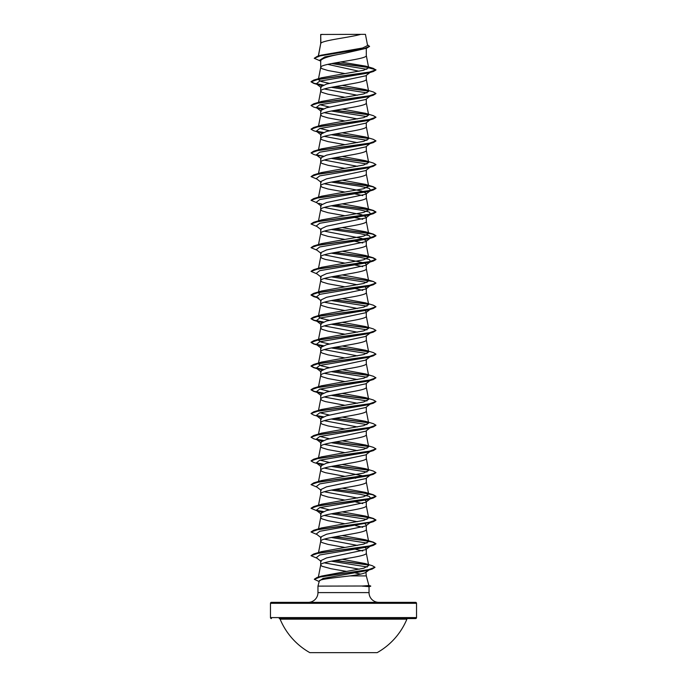 <?xml version="1.0" encoding="UTF-8"?>
<svg xmlns="http://www.w3.org/2000/svg" width="687" height="687" viewBox="0 0 687 687"><rect width="100%" height="100%" fill="white"/><g stroke="black" fill="none" stroke-linecap="round" stroke-linejoin="round"><path stroke-width="1.03" d="M309.846 652.65L377.154 652.65A68.648 68.648 0 0 0 406.884 619.167L280.116 619.167A68.648 68.648 0 0 0 309.846 652.65M406.884 619.167A0.97 0.97 0 0 1 407.786 618.566L279.214 618.566A0.97 0.97 0 0 1 280.116 619.167M324.822 618.566L415.558 618.566A0.97 0.97 0 0 0 416.528 617.596L416.528 603.315L270.472 603.315L270.472 617.596L416.528 617.596M271.442 618.566A0.97 0.97 0 0 1 270.472 617.596M368.876 585.522L370.731 586.011L362.427 586.011L368.885 585.539L366.3 575.904L350.035 575.904C335.745 577.604 319.223 579.253 319.369 580.858L317.961 586.114L362.427 586.011M416.528 603.315A0.97 0.97 0 0 0 415.558 602.344L271.442 602.344A0.97 0.97 0 0 0 270.472 603.315M378.777 602.344A9.738 9.738 0 0 1 369.039 592.606L317.961 592.606A9.738 9.738 0 0 1 308.223 602.344M317.961 586.114L317.961 592.606M362.624 586.114L369.039 586.655L369.039 592.606M320.881 34.47L360.761 34.35C350.61 37.321 322.778 40.284 320.881 43.255L320.7 34.47L320.7 43.667M318.45 55.991L320.7 43.728M320.271 60.911L314.242 58.275L320.4 55.767L366.575 48.245L343.5 53.509C329.648 55.905 322.048 58.283 320.7 60.671L320.7 67.42L321.937 68.666L328.06 70.538L344.814 73.561M366.3 48.33L366.3 55.578C367.708 59.529 319.292 63.47 320.7 67.42L318.519 78.679M369.992 72.496L365.785 75.785L326.54 84.072L320.7 86.837L320.7 91.113L321.937 92.359L328.06 94.231L344.814 97.253M366.3 75.39L366.3 79.271C367.708 83.221 319.292 87.163 320.7 91.113L318.519 102.372M369.992 96.189L365.785 99.486L326.54 107.765L320.7 110.53L320.7 114.806L321.937 116.06L328.06 117.924L344.814 120.946M366.3 99.083L366.3 102.964C367.708 106.914 319.292 110.865 320.7 114.806L318.519 126.065M369.992 119.89L365.793 123.171L326.548 131.457L320.7 134.223L320.7 138.499L321.937 139.753L328.06 141.616L344.814 144.639M366.3 122.775L366.3 126.657C367.708 130.607 319.292 134.558 320.7 138.499L318.519 149.757M369.992 143.583L365.785 146.872L326.54 155.15L320.7 157.916L320.7 162.192L321.937 163.446L328.06 165.309L344.814 168.341M366.3 146.468L366.3 150.35C367.708 154.3 319.292 158.25 320.7 162.192L318.519 173.45M370.705 166.718L365.793 170.565L326.548 178.843L320.7 181.608L320.7 185.885L321.937 187.139L328.06 189.011L344.814 192.034M366.3 170.161L366.3 174.043C367.708 177.993 319.292 181.943 320.7 185.885L318.519 197.143M324.273 183.747L361.74 191.029L366.3 193.451L365.785 194.258L326.548 202.536L320.7 205.301L320.7 209.587L321.937 210.832L328.06 212.704L344.814 215.727M366.3 193.451L366.3 197.736C367.708 201.686 319.292 205.636 320.7 209.587L318.519 220.836M324.281 207.44L361.74 214.722L366.3 217.144L365.785 217.951L326.54 226.238L320.7 228.994L320.7 233.279L321.937 234.525L328.06 236.397L344.814 239.419M366.3 217.144L366.3 221.429C367.708 225.379 319.292 229.329 320.7 233.279L318.347 245.431M324.273 231.133L361.74 238.415L366.3 240.845L365.793 241.644L326.548 249.922L320.7 252.687L320.7 256.912M366.3 240.845L366.3 245.122C367.708 249.072 319.292 253.022 320.7 256.972L321.937 258.218L325.509 259.463L344.814 263.112M365.183 263.353L366.3 264.538L365.785 265.337L326.54 273.624L320.7 276.38L320.7 280.665L321.937 281.91L328.06 283.783L344.814 286.805M366.3 264.538L366.3 268.815C367.708 272.765 319.292 276.715 320.7 280.665L318.347 292.817L319.97 294.285M365.183 287.046L366.3 288.231L365.785 289.029L326.54 297.316L320.7 300.073L320.7 304.358L321.937 305.603L328.06 307.475L344.814 310.498M366.3 288.231L366.3 292.507C367.708 296.458 319.292 300.408 320.7 304.358L318.347 316.509L321.542 314.698L363.741 307.166L368.653 304.659L365.458 302.847L342.186 298.647M365.183 310.739L366.3 311.924L365.793 312.722L326.548 321.009L320.7 323.766L320.7 328.051L321.937 329.296L328.06 331.168L344.814 334.191M366.3 311.924L366.3 316.2C367.708 320.151 319.292 324.101 320.7 328.051L318.347 340.202L321.542 338.39L363.741 330.859L368.653 328.352L365.458 326.54L342.186 322.34M329.554 367.717L321.155 365.802L318.347 363.895L320.7 351.744C319.292 347.794 367.708 343.844 366.3 339.893L366.3 335.617L365.785 336.415L326.54 344.702L320.7 347.459L320.7 351.744L321.937 352.989L328.06 354.861L344.814 357.884M318.519 386.687L320.7 375.437C319.292 371.487 367.708 367.536 366.3 363.586L366.3 359.31L365.793 360.108L326.548 368.395L320.7 371.152L320.7 375.437L321.937 376.682L328.06 378.554L344.814 381.577M369.992 380.512L365.785 383.801L326.548 392.088L320.7 394.845L320.7 399.07M366.3 383.398L366.3 387.279C367.708 391.229 319.292 395.18 320.7 399.13L321.937 400.375L325.509 401.62L344.814 405.27M318.519 410.379L320.7 399.13M369.992 404.205L365.785 407.494L326.54 415.781L320.7 418.538L320.7 422.823L321.937 424.068L328.06 425.94L344.814 428.963M366.3 407.09L366.3 410.981C367.708 414.922 319.292 418.872 320.7 422.823L318.519 434.072M369.992 427.898L365.785 431.187L326.548 439.474L320.7 442.23L320.7 446.516L321.937 447.761L328.06 449.633L344.814 452.656M366.3 430.783L366.3 434.673C367.708 438.615 319.292 442.565 320.7 446.516L318.519 457.774M369.992 451.591L365.785 454.88L326.54 463.167L320.7 465.932L320.7 470.148M366.3 454.476L366.3 458.366C367.708 462.308 319.292 466.258 320.7 470.209L321.937 471.454L325.509 472.708L344.814 476.349M369.992 475.284L365.785 478.573L326.54 486.86L320.7 489.625L320.7 493.901L321.937 495.147L328.06 497.019L344.814 500.042M366.3 478.178L366.3 482.059C367.708 486.001 319.292 489.951 320.7 493.901L318.519 505.16M365.183 500.282L366.3 501.467L365.793 502.266L326.548 510.553L320.7 513.318L320.7 517.594L321.937 518.84L328.06 520.712L344.814 523.734M366.3 501.467L366.3 505.752C367.708 509.702 319.292 513.644 320.7 517.594L318.519 528.853M365.183 523.975L366.3 525.16L365.785 525.959L326.54 534.246L320.7 537.011L320.7 541.287L321.937 542.541L328.06 544.405L344.814 547.427M366.3 525.16L366.3 529.445C367.708 533.395 319.292 537.337 320.7 541.287L318.519 552.546M365.183 547.668L366.3 548.853L365.785 549.652L326.548 557.938L320.7 560.704L320.7 564.98L321.937 566.234L331.031 568.724L346.643 571.429M366.3 548.853L366.3 553.138C367.708 557.088 319.292 561.039 320.7 564.98L318.364 577.071M348.584 50.503L351.177 50.95M327.793 64.363L359.043 71.25M324.281 88.975L357.446 95.235M324.273 112.668L357.446 118.928M324.281 136.361L357.446 142.621M324.273 160.054L357.446 166.323M352.422 193.33L362.727 195.597M351.761 216.903L362.719 219.29M351.761 240.596L362.727 242.983M324.273 254.825L364.101 262.863M352.422 264.409L362.719 266.676M324.281 278.518L357.446 284.787M351.761 287.982L352.422 288.102M355.72 288.72L362.727 290.369M324.273 302.211L357.446 308.48M351.761 311.675L352.422 311.795M324.281 325.904L357.446 332.173M324.273 349.606L357.446 355.866M324.273 373.299L357.446 379.559M324.281 396.992L357.446 403.252M351.761 406.455L352.422 406.567M324.273 420.684L357.446 426.945M351.761 430.148L352.422 430.26M324.273 444.377L357.446 450.638M351.761 453.841L352.422 453.952M324.281 468.07L364.101 476.108M352.422 477.645L355.72 478.264M324.273 491.763L357.446 498.023M351.761 501.227L352.422 501.347M355.72 501.957L362.727 503.605M324.273 515.456L357.446 521.716M351.761 524.92L352.422 525.04M355.72 525.649L362.719 527.298M324.273 539.149L357.446 545.409M355.72 549.342L362.727 551M324.273 562.842L359.353 569.222M319.326 581.03L323.045 578.428L366.961 570.614L369.709 569.429L365.931 572.374L366.3 575.904M351.555 572.271L352.199 572.383M355.359 572.967L360.623 574.109M314.242 58.275L317.265 56.343L321.121 55.192L362.624 47.996L367.588 45.54L365.441 34.35L360.761 34.35M366.3 571.799C365.699 573.164 360.271 574.53 350.035 575.904M366.841 69.275L331.709 63.547M320.7 61.246L319.532 60.327L324.865 56.918L343.5 53.509M368.541 67.489L334.792 62.972M366.575 48.245L369.537 46.441L367.433 44.715M320.7 34.788L322.641 34.35M321.817 85.652L316.295 83.797L319.738 81.109L368.12 73.062L373.281 71.534L375.961 69.988L373.196 68.331L365.862 66.175L340.64 61.976M368.309 67.249L335.436 62.861M317.265 56.343L363.809 48.768L369.537 46.244M368.661 67.833L363.397 70.323L321.542 77.76L313.727 80.096L368.67 72.367L375.961 69.791L368.661 67.833L365.862 66.175M365.218 563.563L372.32 565.71L374.982 567.264L368.146 569.806L317.119 577.449L321.645 576.067L363.852 568.192L368.704 565.556L365.218 563.563L342.186 559.278M365.458 539.784L373.281 542.12L375.961 543.657L368.679 546.234L313.727 553.962L321.542 551.627L363.732 544.104L368.653 541.596L365.458 539.784L342.186 535.585M365.458 516.092L373.281 518.419L375.952 519.965L368.67 522.541L313.719 530.27L321.542 527.934L363.732 520.411L368.653 517.904L365.458 516.092L342.186 511.892M329.554 509.874L319.97 507.53M365.458 492.39L373.273 494.726L375.961 496.272L368.67 498.848L313.727 506.577L321.542 504.241L363.732 496.718L368.653 494.211L365.458 492.39L342.186 488.199M365.458 468.697L373.281 471.033L375.952 472.579L368.679 475.155L313.719 482.884L321.542 480.548L363.732 473.025L368.653 470.518L365.458 468.697L342.186 464.506M329.554 462.488L319.97 460.144M365.458 445.004L373.273 447.34L375.952 448.886L368.67 451.462L313.719 459.191L321.542 456.855L363.732 449.332L368.644 446.825L365.458 445.004L342.186 440.814M329.554 438.795L319.97 436.451M365.458 421.311L373.281 423.647L375.961 425.193L368.679 427.769L313.727 435.498L321.542 433.162L363.732 425.639L368.653 423.132L365.458 421.311L342.186 417.121M329.554 415.103L319.97 412.758M365.458 397.618L373.281 399.954L375.952 401.5L368.67 404.076L313.719 411.805L321.542 409.469L363.732 401.947L368.653 399.439L365.458 397.618L342.186 393.428M329.554 391.41L319.97 389.065M318.528 387.236L321.542 385.776L363.741 378.254L368.653 375.746L366.291 363.466M321.542 385.776L313.727 388.112L368.67 380.383L375.961 377.807L373.273 376.261L365.45 373.926L342.186 369.726M318.347 363.895L321.542 362.083L363.741 354.552L368.653 352.045L365.458 350.233L342.186 346.033M329.554 344.015L321.155 342.109L318.347 340.202M329.554 320.322L321.155 318.416L318.347 316.509M318.528 292.464L321.542 291.005L363.741 283.473L368.653 280.966L365.458 279.154L342.186 274.955M335.239 252.447L373.273 257.797L375.961 259.343L368.67 261.919L313.727 269.639L321.542 267.312L363.741 259.78L368.653 257.273L365.458 255.461L342.186 251.262M335.239 228.754L373.281 234.104L375.952 235.641L368.679 238.217L313.719 245.946L321.542 243.61L363.741 236.088L368.653 233.58L365.458 231.768L342.186 227.569M335.239 205.061L373.273 210.411L375.952 211.957L368.67 214.524L313.719 222.253L321.542 219.917L363.732 212.395L368.653 209.887L365.458 208.075L342.186 203.876M335.239 181.368L373.281 186.718L375.961 188.255L368.679 190.831L313.727 198.56L321.542 196.224L363.741 188.702L368.653 186.194L365.458 184.382L342.186 180.183M342.186 156.49L365.458 160.689L373.281 163.025L375.952 164.562L368.67 167.139L313.719 174.867L321.542 172.531L363.732 165.009L368.653 162.501L366.291 150.23M365.458 136.996L373.273 139.332L375.961 140.869L368.67 143.446L313.727 151.174L321.542 148.839L363.732 141.316L368.653 138.808L365.458 136.996L342.186 132.797M329.554 130.779L319.97 128.435M365.45 113.295L373.281 115.639L375.961 117.176L368.679 119.753L313.719 127.481L321.542 125.146L363.732 117.623L368.653 115.115L365.45 113.303L342.186 109.104M329.554 107.086L319.97 104.742M365.458 89.611L373.273 91.938L375.952 93.484L368.67 96.06L313.719 103.789L321.542 101.453L363.732 93.93L368.653 91.423L365.458 89.611L342.186 85.411M329.554 83.393L321.147 81.487L318.347 79.572M331.28 87.326L367.03 92.9M375.944 93.587L373.281 95.227L368.12 96.755L319.738 104.802L316.295 107.49L321.817 109.345M331.28 111.019L367.03 116.592M375.944 117.279L373.273 118.92L368.12 120.448L319.738 128.495L316.295 131.183L321.817 133.038M331.28 134.712L367.03 140.285M373.281 142.613L368.12 144.141L319.738 152.188L316.295 154.876L318.88 155.983L313.719 154.455L311.048 152.918L318.321 150.341L373.281 142.613L375.944 140.972M331.28 158.405L367.03 163.978M370.662 166.752L370.181 167.044M375.944 164.665L373.281 166.306L368.12 167.834L319.738 175.881L316.295 178.568L321.207 182.407M331.28 182.098L360.1 186.254L369.211 188.332L370.705 190.411L368.12 191.527L319.738 199.573L316.295 202.261L321.215 206.1M318.88 203.369L321.817 204.116M331.28 205.791L360.091 209.947L369.202 212.025L370.705 214.104L368.12 215.22L319.738 223.266L316.295 225.954L321.215 229.793M331.28 229.484L360.1 233.64L369.211 235.718L370.705 237.796L368.12 238.913L319.738 246.968L316.303 249.647L321.207 253.486M331.28 253.177L360.1 257.333L369.202 259.411L370.705 261.498L368.12 262.606L319.738 270.661L316.295 273.34L321.215 277.179M331.28 276.87L367.03 282.443M365.785 289.029L370.705 285.182L368.12 286.299L319.738 294.354L316.295 297.033L318.88 298.149M331.28 300.562L367.03 306.136M370.662 308.91L370.181 309.21M375.944 306.823L373.273 308.463L368.12 309.992L319.738 318.047L316.295 320.726L321.817 322.581M331.28 324.255L367.03 329.829M370.662 332.602L370.181 332.903M375.944 330.516L373.281 332.156L368.12 333.684L319.738 341.74L316.295 344.419L321.817 346.274M331.28 347.948L367.03 353.522M370.662 356.295L370.181 356.596M375.944 354.209L373.273 355.849L368.12 357.377L319.738 365.432L316.303 368.112L321.817 369.967M331.28 371.65L367.03 377.215M375.961 377.807L373.281 379.542L368.12 381.07L319.738 389.125L316.295 391.805L321.817 393.66M331.28 395.343L367.03 400.907M375.944 401.594L373.281 403.243L368.12 404.763L319.738 412.818L316.295 415.498L321.817 417.361M331.28 419.036L367.03 424.6M370.662 427.374L370.181 427.675M375.944 425.287L373.273 426.936L368.12 428.456L319.738 436.511L316.295 439.191L321.817 441.054M331.28 442.729L367.03 448.293M370.662 451.067L370.181 451.368M375.944 448.989L373.281 450.629L368.12 452.149L319.738 460.204L316.295 462.883L321.817 464.747M331.28 466.421L367.03 471.986M370.662 474.76L368.12 475.851L319.738 483.897L316.295 486.585L321.215 490.424M331.28 490.114L360.1 494.271L369.211 496.349L370.705 498.427L368.12 499.543L319.738 507.59L316.295 510.278L321.817 512.133M331.28 513.807L367.021 519.372M365.785 525.959L370.662 522.146M370.181 522.446L319.738 531.283L316.295 533.971L321.215 537.809M331.28 537.5L367.03 543.073M370.662 545.847L368.12 546.929L319.738 554.976L316.295 557.664L321.215 561.502M331.28 561.193L367.339 566.998M373.281 71.534L318.321 79.263L311.039 81.839L313.719 83.376L318.88 84.905M316.819 84.123L322.899 85.162M334.578 86.708L368.472 91.07M373.281 95.227L318.33 102.956L311.048 105.532L313.727 107.069L318.88 108.598M316.819 107.816L322.899 108.855M334.578 110.401L368.472 114.763M373.273 118.92L318.33 126.648L311.039 129.225L313.727 130.762L318.88 132.29M316.819 131.509L322.899 132.548M334.578 134.094L368.472 138.456M316.819 155.202L322.899 156.25M334.578 157.787L368.472 162.149M373.281 166.306L318.33 174.034L311.048 176.611L317.008 179.118M334.578 181.48L363.045 184.966L372.552 186.709L375.961 188.453L373.273 189.998L318.321 197.727L311.039 200.303L317.008 202.811M334.578 205.173L363.045 208.659L372.552 210.402L375.952 212.146L373.281 213.691L318.33 221.42L311.048 223.996L317.008 226.504M334.578 228.865L363.037 232.352L372.552 234.095L375.952 235.839L373.273 237.384L318.33 245.113L311.039 247.689L317.008 250.197M334.578 252.558L363.045 256.053L372.552 257.797L375.961 259.54L373.281 261.077L318.321 268.806L311.048 271.382L317.008 273.89M334.578 276.26L368.472 280.614M375.944 283.13L373.281 284.77L318.33 292.499L311.048 295.075L313.727 296.621L316.681 297.334M334.578 299.953L368.472 304.307M373.273 308.463L318.321 316.192L311.039 318.768L313.719 320.314L322.899 322.1M334.578 323.646L368.472 328M373.281 332.156L318.33 339.885L311.048 342.461L313.719 344.007L322.899 345.793M334.578 347.339L368.472 351.701M373.273 355.849L318.33 363.578L311.039 366.154L313.727 367.7L322.899 369.486M334.578 371.032L368.472 375.394M373.281 379.542L318.321 387.27L311.048 389.847L313.719 391.392L318.88 392.921M316.819 392.131L322.899 393.179M334.578 394.724L368.472 399.087M373.281 403.243L318.33 410.963L311.048 413.54L313.727 415.085L318.88 416.614M316.819 415.824L322.899 416.872M334.578 418.417L368.472 422.78M373.273 426.936L318.321 434.665L311.039 437.233L313.719 438.778L318.88 440.307M316.819 439.517L322.899 440.565M334.578 442.11L368.472 446.473M373.281 450.629L318.33 458.358L311.048 460.934L313.719 462.471L318.88 464M316.819 463.218L322.899 464.257M334.578 465.803L368.472 470.166M375.944 472.673L373.273 474.322L318.33 482.051L311.039 484.618L317.008 487.135M334.578 489.496L363.045 492.983L372.552 494.726L375.961 496.469L373.281 498.015L318.321 505.744L311.048 508.32L317.008 510.827M316.819 510.604L322.899 511.643M334.578 513.189L363.045 516.676L372.552 518.419L375.952 520.162L373.281 521.708L318.33 529.437L311.048 532.013L317.008 534.52M334.578 536.882L363.037 540.368L372.552 542.112L375.961 543.855L373.273 545.401L318.321 553.129L311.039 555.706L317.008 558.213M334.578 560.575L368.318 564.98M374.973 567.368L372.165 569.076L320.855 576.745L314.32 579.304L319.18 581.58M313.727 80.096L311.039 81.641L314.26 83.333L323.276 85.025M335.239 86.588L368.223 90.83M313.719 103.789L311.056 105.429M316.338 107.516L323.276 108.718M335.239 110.281L368.223 114.523M313.719 127.481L311.056 129.122M316.338 131.208L323.276 132.411M335.239 133.974L368.223 138.216M313.727 151.174L311.048 152.918M316.338 154.901L323.276 156.104M335.239 157.675L368.223 161.909M313.719 174.867L311.048 176.611M313.727 198.56L311.056 200.2M313.719 222.253L311.056 223.893M313.719 245.946L311.056 247.595M313.727 269.639L311.056 271.288M335.239 276.14L373.281 281.49L375.952 283.035L368.67 285.612L313.719 293.34L311.048 294.878L316.338 297.059M335.239 299.833L368.223 304.066M365.458 302.847L373.281 305.183L375.961 306.728L368.679 309.305L313.727 317.025L311.039 318.57L314.26 320.262L323.276 321.963M335.239 323.525L368.223 327.759M365.458 326.54L373.273 328.875L375.952 330.421L368.67 332.997L313.719 340.726L311.048 342.263L314.26 343.955L323.276 345.655M335.239 347.218L368.223 351.452M365.458 350.233L373.281 352.568L375.952 354.114L368.679 356.69L313.719 364.419L311.039 365.956L314.26 367.648L323.276 369.348M335.239 370.911L368.223 375.145M313.727 388.112L311.048 389.649L314.26 391.35L323.276 393.041M335.239 394.604L368.223 398.838M313.719 411.805L311.056 413.445M316.338 415.532L323.276 416.734M335.239 418.297L368.223 422.539M313.727 435.498L311.056 437.138M316.338 439.225L323.276 440.427M335.239 441.99L368.223 446.224M313.719 459.191L311.056 460.831M316.338 462.918L323.276 464.12M335.239 465.683L368.223 469.925M313.719 482.884L311.039 484.618M335.239 489.376L368.223 493.618M313.727 506.577L311.056 508.217M316.338 510.304L323.276 511.506M335.239 513.069L368.223 517.311M313.719 530.27L311.056 531.91M335.239 536.762L368.223 541.004M313.727 553.962L311.056 555.603M335.239 560.455L367.974 564.714M317.119 577.449L314.328 579.201M362.624 586.209L370.731 586.011M415.558 618.566L362.178 618.566M368.704 565.556L366.291 553.018M368.653 541.596L366.291 529.325M368.653 517.904L366.291 505.632M368.653 494.211L366.291 481.939M318.519 481.467L320.709 470.088M368.653 470.518L366.291 458.246M368.653 446.825L366.291 434.553M368.653 423.132L366.291 410.86M368.653 399.439L366.291 387.159M368.653 352.045L366.291 339.773M368.653 328.352L366.291 316.08M368.653 304.659L366.291 292.387M368.653 280.966L366.291 268.694M318.347 269.124L320.709 256.852M368.653 257.273L366.291 245.001M368.653 233.58L366.291 221.308M368.653 209.887L366.291 197.616M368.653 186.194L366.291 173.923M368.653 138.808L366.291 126.537M368.653 115.115L366.291 102.844M368.653 91.423L366.291 79.151M368.653 67.738L366.291 55.458M318.175 56.798L320.709 43.607M368.12 191.527L373.273 189.998M368.12 215.22L373.281 213.691M368.12 238.913L373.273 237.384M368.12 262.606L373.281 261.077M368.12 286.299L373.281 284.77M317.008 297.583L313.727 296.621M318.88 321.842L313.719 320.314M318.88 345.535L313.719 344.007M318.88 369.228L313.727 367.7M368.12 475.851L373.273 474.322M368.12 499.543L373.281 498.015M368.12 523.236L373.281 521.708M368.12 546.929L373.273 545.401M366.961 570.614L372.165 569.076M316.295 83.797L321.215 87.635M316.295 107.49L321.207 111.328M316.295 131.183L321.215 135.021M316.295 154.876L321.215 158.714M370.705 190.411L365.785 194.258M370.705 214.104L365.785 217.951M370.705 237.796L365.793 241.644M370.705 261.498L365.785 265.337M316.295 297.033L321.207 300.872M369.992 309.433L365.793 312.722M316.295 320.726L321.215 324.565M369.992 333.126L365.785 336.415M316.295 344.419L321.215 348.266M369.992 356.819L365.793 360.108M316.303 368.112L321.207 371.959M316.295 391.805L321.207 395.652M316.295 415.498L321.215 419.345M316.295 439.191L321.215 443.038M316.295 462.883L321.215 466.731M370.705 498.427L365.785 502.266M316.295 510.278L321.215 514.116M370.705 545.813L365.785 549.652M321.542 362.083L313.719 364.419M321.542 338.39L313.719 340.726M321.542 314.698L313.727 317.025M321.542 291.005L313.719 293.34M365.458 279.154L373.281 281.49M365.458 255.461L373.273 257.797M365.458 231.768L373.281 234.104M365.458 208.075L373.273 210.411M365.458 184.382L373.281 186.718M369.039 586.664L370.731 586.209"/></g></svg>
